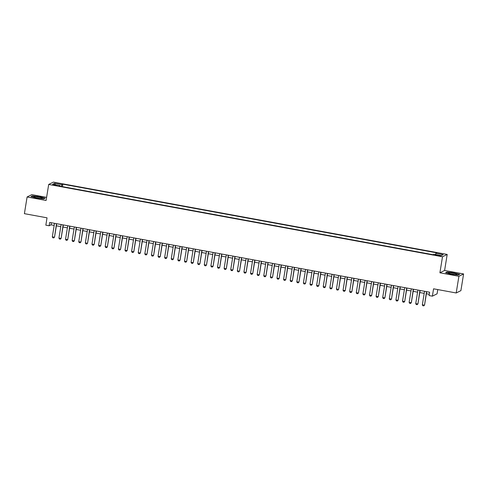 <?xml version="1.0" encoding="UTF-8"?>
<svg xmlns="http://www.w3.org/2000/svg" width="488" height="488" viewBox="0 0 488 488"><rect width="100%" height="100%" fill="white"/><g stroke="black" fill="none" stroke-linecap="round" stroke-linejoin="round"><path stroke-width="0.73" d="M54.296 185.257L56.858 185.403L52.552 184.708L54.296 185.257M46.604 197.365L31.799 194.645L27.102 196.975L24.4 213.665L47.031 217.825L45.842 225.169L49.148 225.773L51.051 224.828L54.174 225.401M447.197 254.437L53.393 182.115L48.696 184.446L442.5 256.767L447.197 254.437L444.605 270.462L439.908 272.792L458.903 276.281L463.6 273.945L444.605 270.462M463.6 273.945L460.898 290.641L456.201 292.971L433.57 288.811L432.38 296.155L437.077 293.825L437.766 289.585M458.903 276.281L456.201 292.971M432.38 296.155L429.08 295.551L429.617 292.214L49.684 222.436L49.148 225.773M439.06 255.376L435.125 254.968L438.273 255.767L440.749 255.907L439.06 255.376L438.98 255.883M60.006 186.184L59.987 185.574L59.103 186.019L433.088 254.699L433.972 254.26L441.243 255.596L443.171 254.638L435.906 253.302L436.79 252.863L62.806 184.177L61.921 184.616L61.335 186.428M59.987 185.574L52.722 184.244L54.65 183.287L61.921 184.616M439.908 272.792L442.5 256.767M27.102 196.975L46.098 200.464L48.696 184.446M56.358 225.804L60.78 226.615M62.97 227.018L67.387 227.829M69.577 228.231L73.999 229.043M76.183 229.445L80.605 230.257M82.789 230.659L87.212 231.471M89.395 231.873L93.818 232.684M96.008 233.087L100.424 233.898M102.614 234.301L107.037 235.112M109.221 235.515L113.643 236.326M115.827 236.729L120.249 237.54M122.433 237.937L126.856 238.754M129.046 239.15L133.462 239.962M135.652 240.364L140.074 241.176M142.258 241.578L146.681 242.39M148.864 242.792L153.287 243.603M155.471 244.006L159.893 244.817M162.083 245.22L166.499 246.031M168.689 246.434L173.112 247.245M175.296 247.648L179.718 248.459M181.902 248.862L186.325 249.673M188.508 250.076L192.931 250.887M195.121 251.289L199.537 252.101M201.727 252.503L206.149 253.315M208.333 253.717L212.756 254.529M214.94 254.931L219.362 255.743M221.546 256.139L225.968 256.956M228.158 257.353L232.575 258.164M234.765 258.567L239.187 259.378M241.371 259.781L245.793 260.592M247.977 260.995L252.4 261.806M254.584 262.209L259.006 263.02M261.196 263.422L265.612 264.234M267.802 264.636L272.225 265.448M274.409 265.85L278.831 266.661M281.015 267.064L285.437 267.875M287.621 268.278L292.044 269.089M294.233 269.492L298.65 270.303M300.84 270.706L305.262 271.517M307.446 271.92L311.869 272.731M314.052 273.134L318.475 273.945M320.659 274.341L325.081 275.159M327.271 275.555L331.688 276.367M333.877 276.769L338.3 277.581M340.484 277.983L344.906 278.794M347.09 279.197L351.512 280.008M353.696 280.411L358.119 281.222M360.309 281.625L364.725 282.436M366.915 282.839L371.337 283.65M373.521 284.053L377.944 284.864M380.128 285.267L384.55 286.078M386.734 286.48L391.156 287.292M393.346 287.694L397.763 288.506M399.953 288.908L404.375 289.719M406.559 290.122L410.981 290.933M413.165 291.336L417.588 292.147M419.772 292.544L424.194 293.361M426.384 293.758L429.281 294.294M51.386 222.748L51.051 224.828M435.503 254.541L435.906 253.302M62.409 186.623L62.806 184.177M54.65 183.287L55.37 184.726M454.078 272.835L446.996 272.011L445.581 272.713L451.248 274.238L458.33 275.055L459.745 274.354L454.047 272.999M30.957 196.566L36.624 198.091L43.713 198.909L45.122 198.207L39.455 196.688L32.373 195.865L30.957 196.566M426.512 291.641L424.554 305.043L423.785 305.885L422.791 305.708L422.346 304.793L424.53 291.275M426.719 291.678L424.554 305.043M422.346 304.793L424.328 305.159L423.785 305.885M451.815 274.079A4.429 0.543 9.2 0 0 456.896 274.476A4.429 0.543 9.2 0 0 453.468 273.262A4.429 0.543 9.2 0 0 448.35 273.091A4.429 0.543 9.2 0 0 451.815 274.079M454.31 274.445A3.032 0.372 9.2 0 0 453.077 274.177A3.032 0.372 9.2 0 0 450.808 273.878M445.916 272.804L447.148 272.194L454.011 272.987L459.507 274.463L458.311 275.055M41.328 198.409A4.429 0.543 9.2 0 0 42.273 198.329A4.429 0.543 9.2 0 0 40.016 197.353A4.429 0.543 9.2 0 0 34.715 196.633A4.429 0.543 9.2 0 0 33.727 196.945A4.429 0.543 9.2 0 0 36.899 197.878A4.429 0.543 9.2 0 0 41.328 198.409M39.693 198.299A3.032 0.372 9.2 0 0 36.191 197.731M31.293 196.658L32.525 196.048L39.388 196.841L44.884 198.317L43.688 198.909M419.906 290.427L417.948 303.829L417.179 304.677L416.185 304.494L415.733 303.579L417.923 290.061M420.113 290.464L417.948 303.829M415.733 303.579L417.716 303.945L417.179 304.677M413.299 289.213L411.341 302.615L410.567 303.463L409.578 303.28L409.127 302.365L411.317 288.853M413.501 289.25L411.341 302.615M409.127 302.365L411.11 302.731L410.567 303.463M406.693 287.999L404.729 301.401L403.96 302.249L402.972 302.066L402.521 301.151L404.711 287.639M406.894 288.036L404.729 301.401M402.521 301.151L404.503 301.517L403.96 302.249M400.087 286.785L398.123 300.193L397.354 301.035L396.366 300.852L395.914 299.937L398.104 286.425M400.288 286.828L398.123 300.193M395.914 299.937L397.897 300.303L397.354 301.035M393.474 285.571L391.516 298.979L390.748 299.821L389.753 299.638L389.308 298.729L391.492 285.212M393.682 285.614L391.516 298.979M389.308 298.729L391.291 299.089L390.748 299.821M386.868 284.364L384.91 297.765L384.141 298.607L383.147 298.424L382.696 297.515L384.886 283.998M387.075 284.4L384.91 297.765M382.696 297.515L384.678 297.875L384.141 298.607M380.262 283.15L378.304 296.551L377.529 297.393L376.541 297.21L376.089 296.301L378.279 282.784M380.463 283.186L378.304 296.551M376.089 296.301L378.072 296.661L377.529 297.393M373.655 281.936L371.691 295.338L370.923 296.179L369.935 295.996L369.483 295.087L371.673 281.57M373.857 281.972L371.691 295.338M369.483 295.087L371.466 295.447L370.923 296.179M367.049 280.722L365.085 294.124L364.316 294.966L363.328 294.782L362.877 293.874L365.067 280.356M367.25 280.759L365.085 294.124M362.877 293.874L364.859 294.233L364.316 294.966M360.437 279.508L358.479 292.91L357.71 293.752L356.716 293.569L356.27 292.66L358.454 279.142M360.644 279.545L358.479 292.91M356.27 292.66L358.253 293.026L357.71 293.752M353.83 278.294L351.872 291.696L351.104 292.538L350.11 292.355L349.658 291.446L351.848 277.928M354.038 278.331L351.872 291.696M349.658 291.446L351.641 291.812L351.104 292.538M347.224 277.08L345.266 290.482L344.491 291.324L343.503 291.141L343.052 290.232L345.242 276.714M347.425 277.117L345.266 290.482M343.052 290.232L345.034 290.598L344.491 291.324M340.618 275.866L338.654 289.268L337.885 290.11L336.897 289.933L336.445 289.018L338.635 275.5M340.819 275.903L338.654 289.268M336.445 289.018L338.428 289.384L337.885 290.11M334.012 274.652L332.047 288.054L331.279 288.896L330.291 288.719L329.839 287.804L332.029 274.286M334.213 274.689L332.047 288.054M329.839 287.804L331.822 288.17L331.279 288.896M327.399 273.439L325.441 286.84L324.673 287.682L323.678 287.505L323.233 286.59L325.417 273.073M327.607 273.475L325.441 286.84M323.233 286.59L325.215 286.956L324.673 287.682M320.793 272.225L318.835 285.626L318.066 286.474L317.072 286.291L316.62 285.376L318.81 271.859M321 272.261L318.835 285.626M316.62 285.376L318.603 285.742L318.066 286.474M314.187 271.011L312.228 284.412L311.454 285.26L310.466 285.077L310.014 284.162L312.204 270.651M314.394 271.047L312.228 284.412M310.014 284.162L311.997 284.528L311.454 285.26M307.58 269.797L305.616 283.199L304.847 284.046L303.859 283.863L303.408 282.949L305.598 269.437M307.782 269.834L305.616 283.199M303.408 282.949L305.39 283.315L304.847 284.046M300.974 268.583L299.01 281.991L298.241 282.833L297.253 282.65L296.802 281.735L298.991 268.223M301.175 268.626L299.01 281.991M296.802 281.735L298.784 282.101L298.241 282.833M294.362 267.369L292.404 280.777L291.635 281.619L290.641 281.436L290.195 280.527L292.379 267.009M294.569 267.412L292.404 280.777M290.195 280.527L292.178 280.887L291.635 281.619M287.755 266.161L285.797 279.563L285.029 280.405L284.034 280.222L283.583 279.313L285.773 265.795M287.963 266.198L285.797 279.563M283.583 279.313L285.565 279.673L285.029 280.405M281.149 264.947L279.191 278.349L278.422 279.191L277.428 279.008L276.977 278.099L279.166 264.581M281.356 264.984L279.191 278.349M276.977 278.099L278.959 278.459L278.422 279.191M274.543 263.733L272.579 277.135L271.81 277.977L270.822 277.794L270.37 276.885L272.56 263.368M274.744 263.77L272.579 277.135M270.37 276.885L272.353 277.245L271.81 277.977M267.936 262.52L265.972 275.921L265.204 276.763L264.215 276.58L263.764 275.671L265.954 262.154M268.138 262.556L265.972 275.921M263.764 275.671L265.746 276.031L265.204 276.763M261.324 261.306L259.366 274.707L258.597 275.549L257.603 275.366L257.158 274.457L259.348 260.94M261.531 261.342L259.366 274.707M257.158 274.457L259.14 274.823L258.597 275.549M254.718 260.092L252.76 273.493L251.991 274.335L250.997 274.152L250.545 273.243L252.735 259.726M254.925 260.128L252.76 273.493M250.545 273.243L252.528 273.609L251.991 274.335M248.111 258.878L246.153 272.28L245.385 273.121L244.39 272.938L243.939 272.029L246.129 258.512M248.319 258.914L246.153 272.28M243.939 272.029L245.921 272.396L245.385 273.121M241.505 257.664L239.541 271.066L238.772 271.907L237.784 271.731L237.333 270.816L239.523 257.298M241.706 257.701L239.541 271.066M237.333 270.816L239.315 271.182L238.772 271.907M234.899 256.45L232.935 269.852L232.166 270.694L231.178 270.517L230.726 269.602L232.916 256.084M235.1 256.487L232.935 269.852M230.726 269.602L232.709 269.968L232.166 270.694M228.286 255.236L226.328 268.638L225.56 269.486L224.565 269.303L224.12 268.388L226.31 254.87M228.494 255.273L226.328 268.638M224.12 268.388L226.103 268.754L225.56 269.486M221.68 254.022L219.722 267.424L218.953 268.272L217.959 268.089L217.508 267.174L219.698 253.656M221.887 254.059L219.722 267.424M217.508 267.174L219.49 267.54L218.953 268.272M215.074 252.808L213.116 266.21L212.347 267.058L211.353 266.875L210.901 265.96L213.091 252.448M215.281 252.845L213.116 266.21M210.901 265.96L212.884 266.326L212.347 267.058M208.468 251.594L206.503 265.002L205.735 265.844L204.746 265.661L204.295 264.746L206.485 251.235M208.669 251.631L206.503 265.002M204.295 264.746L206.278 265.112L205.735 265.844M201.861 250.381L199.897 263.788L199.128 264.63L198.14 264.447L197.689 263.532L199.879 250.021M202.062 250.423L199.897 263.788M197.689 263.532L199.671 263.898L199.128 264.63M195.249 249.167L193.291 262.575L192.522 263.416L191.528 263.233L191.082 262.324L193.272 248.807M195.456 249.209L193.291 262.575M191.082 262.324L193.065 262.684L192.522 263.416M188.642 247.959L186.684 261.361L185.916 262.202L184.921 262.019L184.47 261.111L186.66 247.593M188.85 247.995L186.684 261.361M184.47 261.111L186.453 261.47L185.916 262.202M182.036 246.745L180.078 260.147L179.309 260.988L178.315 260.805L177.864 259.897L180.054 246.379M182.244 246.782L180.078 260.147M177.864 259.897L179.846 260.256L179.309 260.988M175.43 245.531L173.466 258.933L172.697 259.775L171.709 259.592L171.257 258.683L173.447 245.165M175.631 245.568L173.466 258.933M171.257 258.683L173.24 259.043L172.697 259.775M168.824 244.317L166.859 257.719L166.091 258.561L165.103 258.378L164.651 257.469L166.841 243.951M169.025 244.354L166.859 257.719M164.651 257.469L166.634 257.829L166.091 258.561M162.211 243.103L160.253 256.505L159.484 257.347L158.49 257.164L158.045 256.255L160.235 242.737M162.419 243.14L160.253 256.505M158.045 256.255L160.027 256.621L159.484 257.347M155.605 241.889L153.647 255.291L152.878 256.133L151.884 255.95L151.433 255.041L153.622 241.523M155.812 241.926L153.647 255.291M151.433 255.041L153.415 255.407L152.878 256.133M148.999 240.675L147.041 254.077L146.272 254.919L145.278 254.736L144.826 253.827L147.016 240.309M149.206 240.712L147.041 254.077M144.826 253.827L146.809 254.193L146.272 254.919M142.392 239.462L140.428 252.863L139.659 253.705L138.671 253.528L138.22 252.613L140.41 239.096M142.594 239.498L140.428 252.863M138.22 252.613L140.202 252.979L139.659 253.705M135.786 238.248L133.822 251.649L133.053 252.491L132.065 252.314L131.614 251.399L133.803 237.882M135.987 238.284L133.822 251.649M131.614 251.399L133.596 251.765L133.053 252.491M129.174 237.034L127.216 250.435L126.447 251.283L125.453 251.1L125.007 250.185L127.197 236.668M129.381 237.07L127.216 250.435M125.007 250.185L126.99 250.551L126.447 251.283M122.567 235.82L120.609 249.222L119.841 250.069L118.846 249.886L118.395 248.971L120.585 235.454M122.775 235.856L120.609 249.222M118.395 248.971L120.377 249.338L119.841 250.069M115.961 234.606L114.003 248.008L113.234 248.856L112.24 248.673L111.789 247.758L113.978 234.246M116.168 234.643L114.003 248.008M111.789 247.758L113.771 248.124L113.234 248.856M109.355 233.392L107.391 246.8L106.622 247.642L105.634 247.459L105.182 246.544L107.372 233.032M109.556 233.429L107.391 246.8M105.182 246.544L107.165 246.91L106.622 247.642M102.748 232.178L100.784 245.586L100.016 246.428L99.027 246.245L98.576 245.33L100.766 231.818M102.95 232.221L100.784 245.586M98.576 245.33L100.558 245.696L100.016 246.428M96.136 230.964L94.178 244.372L93.409 245.214L92.415 245.031L91.97 244.122L94.16 230.604M96.343 231.007L94.178 244.372M91.97 244.122L93.952 244.482L93.409 245.214M89.53 229.756L87.572 243.158L86.803 244L85.809 243.817L85.357 242.908L87.547 229.391M89.737 229.793L87.572 243.158M85.357 242.908L87.34 243.268L86.803 244M82.923 228.543L80.965 241.944L80.197 242.786L79.202 242.603L78.751 241.694L80.941 228.177M83.131 228.579L80.965 241.944M78.751 241.694L80.733 242.054L80.197 242.786M76.317 227.329L74.353 240.73L73.584 241.572L72.596 241.389L72.145 240.48L74.335 226.963M76.518 227.365L74.353 240.73M72.145 240.48L74.127 240.84L73.584 241.572M69.711 226.115L67.747 239.516L66.978 240.358L65.99 240.175L65.538 239.266L67.728 225.749M69.912 226.151L67.747 239.516M65.538 239.266L67.521 239.626L66.978 240.358M63.098 224.901L61.14 238.303L60.372 239.144L59.377 238.961L58.932 238.052L61.122 224.535M63.306 224.938L61.14 238.303M58.932 238.052L60.915 238.418L60.372 239.144M56.492 223.687L54.534 237.089L53.765 237.93L52.771 237.748L52.32 236.839L54.51 223.321M56.7 223.724L54.534 237.089M52.32 236.839L54.302 237.205L53.765 237.93M437.522 255.627L437.608 255.108"/></g></svg>
